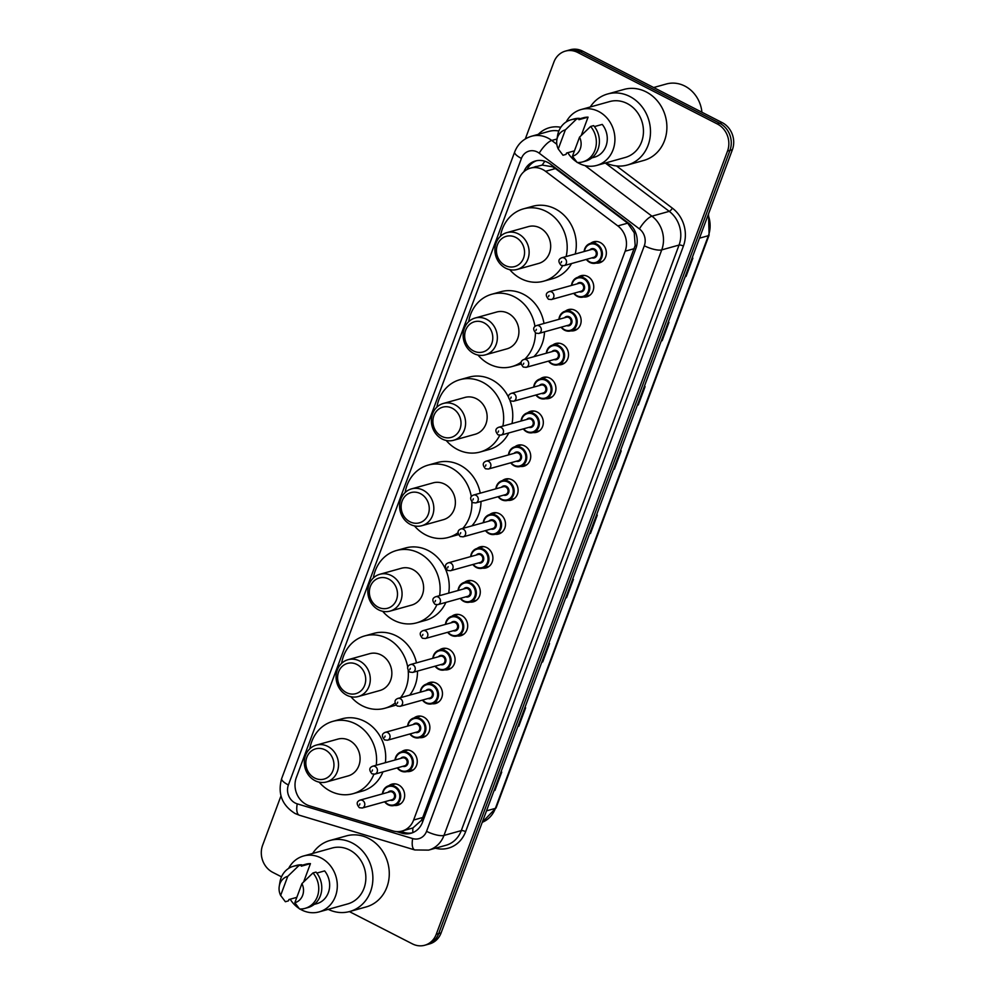<?xml version="1.0" encoding="UTF-8"?>
<svg xmlns="http://www.w3.org/2000/svg" width="995" height="995" viewBox="0 0 995 995"><rect width="100%" height="100%" fill="white"/><g stroke="black" fill="none" stroke-linecap="round" stroke-linejoin="round"><path stroke-width="1.49" d="M577.971 277.244A10.92 9.689 74.4 0 1 581.043 275.69A10.92 9.689 74.4 0 1 587.61 276.423A10.92 9.689 74.4 0 1 593.741 287.294A10.92 9.689 74.4 0 1 586.901 296.734A10.92 9.689 74.4 0 1 583.468 296.983M565.371 311.149A10.92 9.689 74.4 0 1 568.431 309.582A10.92 9.689 74.4 0 1 575.01 310.316A10.92 9.689 74.4 0 1 581.142 321.198A10.92 9.689 74.4 0 1 574.302 330.626A10.92 9.689 74.4 0 1 570.869 330.875M552.76 345.041A10.92 9.689 74.4 0 1 555.819 343.486A10.92 9.689 74.4 0 1 562.399 344.208A10.92 9.689 74.4 0 1 568.531 355.091A10.92 9.689 74.4 0 1 561.69 364.518A10.92 9.689 74.4 0 1 558.257 364.767M540.148 378.946A10.92 9.689 74.4 0 1 543.22 377.379A10.92 9.689 74.4 0 1 549.787 378.112A10.92 9.689 74.4 0 1 555.931 388.983A10.92 9.689 74.4 0 1 549.091 398.423A10.92 9.689 74.4 0 1 545.658 398.672M527.549 412.838A10.92 9.689 74.4 0 1 530.609 411.271A10.92 9.689 74.4 0 1 537.188 412.005A10.92 9.689 74.4 0 1 543.32 422.887A10.92 9.689 74.4 0 1 536.479 432.315A10.92 9.689 74.4 0 1 533.046 432.564M514.937 446.743A10.92 9.689 74.4 0 1 518.009 445.175A10.92 9.689 74.4 0 1 524.576 445.909A10.92 9.689 74.4 0 1 530.721 456.78A10.92 9.689 74.4 0 1 523.867 466.22A10.92 9.689 74.4 0 1 520.447 466.468M502.338 480.635A10.92 9.689 74.4 0 1 505.398 479.068A10.92 9.689 74.4 0 1 511.977 479.801A10.92 9.689 74.4 0 1 518.109 490.684A10.92 9.689 74.4 0 1 511.268 500.112A10.92 9.689 74.4 0 1 507.836 500.361M489.727 514.527A10.92 9.689 74.4 0 1 492.799 512.972A10.92 9.689 74.4 0 1 499.366 513.706A10.92 9.689 74.4 0 1 505.497 524.576A10.92 9.689 74.4 0 1 498.657 534.016A10.92 9.689 74.4 0 1 495.224 534.265M477.127 548.432A10.92 9.689 74.4 0 1 480.187 546.864A10.92 9.689 74.4 0 1 486.766 547.598A10.92 9.689 74.4 0 1 492.898 558.481A10.92 9.689 74.4 0 1 486.058 567.909A10.92 9.689 74.4 0 1 482.625 568.157M464.516 582.324A10.92 9.689 74.4 0 1 467.575 580.769A10.92 9.689 74.4 0 1 474.155 581.49A10.92 9.689 74.4 0 1 480.286 592.373A10.92 9.689 74.4 0 1 473.446 601.801A10.92 9.689 74.4 0 1 470.013 602.05M451.904 616.228A10.92 9.689 74.4 0 1 454.976 614.661A10.92 9.689 74.4 0 1 461.543 615.395A10.92 9.689 74.4 0 1 467.687 626.265A10.92 9.689 74.4 0 1 460.847 635.705A10.92 9.689 74.4 0 1 457.414 635.954M439.305 650.121A10.92 9.689 74.4 0 1 442.365 648.566A10.92 9.689 74.4 0 1 448.944 649.287A10.92 9.689 74.4 0 1 455.076 660.17A10.92 9.689 74.4 0 1 448.235 669.598A10.92 9.689 74.4 0 1 444.802 669.846M426.693 684.025A10.92 9.689 74.4 0 1 429.765 682.458A10.92 9.689 74.4 0 1 436.332 683.192A10.92 9.689 74.4 0 1 442.464 694.062A10.92 9.689 74.4 0 1 435.623 703.502A10.92 9.689 74.4 0 1 432.203 703.751M414.094 717.917A10.92 9.689 74.4 0 1 417.154 716.35A10.92 9.689 74.4 0 1 423.733 717.084A10.92 9.689 74.4 0 1 429.865 727.967A10.92 9.689 74.4 0 1 423.024 737.394A10.92 9.689 74.4 0 1 419.591 737.643M401.482 751.81A10.92 9.689 74.4 0 1 404.542 750.255A10.92 9.689 74.4 0 1 411.122 750.989A10.92 9.689 74.4 0 1 417.253 761.859A10.92 9.689 74.4 0 1 410.413 771.299A10.92 9.689 74.4 0 1 406.98 771.548M388.883 785.714A10.92 9.689 74.4 0 1 391.943 784.147A10.92 9.689 74.4 0 1 398.522 784.881A10.92 9.689 74.4 0 1 404.654 795.764A10.92 9.689 74.4 0 1 397.813 805.191A10.92 9.689 74.4 0 1 394.381 805.44M590.582 243.352A10.92 9.689 74.4 0 1 593.642 241.785A10.92 9.689 74.4 0 1 600.221 242.519A10.92 9.689 74.4 0 1 606.353 253.402A10.92 9.689 74.4 0 1 599.512 262.829A10.92 9.689 74.4 0 1 596.08 263.078M402.092 831.036L412.925 827.939L421.382 820.39L422.751 817.48L635.183 245.504L634.25 232.793L627.683 223.166L555.434 168.565L552.524 166.787L542.188 165.083L530.385 168.155A20.485 18.171 -105.6 0 0 518.868 179.162L296.323 777.543A20.485 18.171 -105.6 0 0 309.582 805.863L392.826 830.9A20.485 18.171 -105.6 0 0 402.092 831.036A20.485 18.171 -105.6 0 0 413.621 820.029L625.158 251.2A20.485 18.171 -105.6 0 0 617.82 225.915L545.571 171.314A20.485 18.171 -105.6 0 0 542.71 169.523A20.485 18.171 -105.6 0 0 530.385 168.155M396.595 831.584L401.706 833.126A20.485 18.171 -105.6 0 0 410.972 833.263A20.485 18.171 -105.6 0 0 422.489 822.256L635.892 248.439A20.485 18.171 -105.6 0 0 628.541 223.154L550.496 164.175A20.485 18.171 -105.6 0 0 547.648 162.384A20.485 18.171 -105.6 0 0 535.31 161.016A20.485 18.171 -105.6 0 0 523.917 171.687M527.002 169.523A20.485 18.171 74.4 0 1 536.541 160.717M525.31 138.939L553.879 62.113A20.485 18.171 74.4 0 1 565.396 51.106A20.485 18.171 74.4 0 1 577.734 52.474L717.333 123.977A20.485 18.171 74.4 0 1 727.532 151.053L436.27 934.243A20.485 18.171 74.4 0 1 424.741 945.25A20.485 18.171 74.4 0 1 412.415 943.882L349.394 911.607M281.51 876.831L272.804 872.379A20.485 18.171 74.4 0 1 262.605 845.302L280.976 795.913M565.396 51.106L570.259 49.75A20.485 18.171 74.4 0 1 582.585 51.118L722.196 122.621L719.758 123.293A20.485 18.171 74.4 0 1 729.957 150.369L438.695 933.559A20.485 18.171 74.4 0 1 427.166 944.578A20.485 18.171 74.4 0 0 438.695 933.559L729.957 150.369A20.485 18.171 74.4 0 0 719.758 123.293L580.16 51.802L719.758 123.293L717.333 123.977M567.834 50.422A20.485 18.171 74.4 0 1 580.16 51.802A20.485 18.171 74.4 0 0 567.834 50.422M412.166 832.877A20.485 18.171 74.4 0 1 404.132 832.442L400.575 831.372M722.196 122.621A20.485 18.171 74.4 0 1 732.395 149.698L441.121 932.887A20.485 18.171 74.4 0 1 429.604 943.894L424.741 945.25M541.852 662.048L542.2 662.023A5.46 1.592 20.4 0 0 542.685 661.936L541.79 662.185M548.618 643.827L549.514 643.578L542.685 661.936M517.96 726.288L518.308 726.263A5.46 1.592 20.4 0 0 518.793 726.176L517.897 726.425M524.726 708.079L525.621 707.831L518.793 726.176M494.067 790.54L494.415 790.515A5.46 1.592 20.4 0 0 494.901 790.428L494.005 790.677M500.833 772.319L501.729 772.07L494.901 790.428M613.529 469.304L613.878 469.279A5.46 1.592 20.4 0 0 614.363 469.192L613.48 469.441M620.295 451.096L621.191 450.847L614.363 469.192M637.422 405.064L637.77 405.027A5.46 1.592 20.4 0 0 638.255 404.953L637.372 405.201M644.2 386.844L645.083 386.595L638.255 404.953M661.314 340.812L661.663 340.787A5.46 1.592 20.4 0 0 662.148 340.7L661.265 340.949M668.093 322.591L668.976 322.343L662.148 340.7M685.207 276.573L685.555 276.535A5.46 1.592 20.4 0 0 686.04 276.461L685.157 276.709M691.985 258.352L692.868 258.103L686.04 276.461M565.745 597.796L566.093 597.771A5.46 1.592 20.4 0 0 566.578 597.684L565.695 597.933M572.511 579.587L573.406 579.339L566.578 597.684M589.637 533.556L589.985 533.531A5.46 1.592 20.4 0 0 590.47 533.444L589.587 533.693M596.403 515.335L597.298 515.087L590.47 533.444M653.665 87.523L666.314 84.003A30.721 27.251 74.4 0 1 684.809 86.055A30.721 27.251 74.4 0 1 701.923 112.236M590.259 106.975A36.865 32.698 74.4 0 1 607.584 94.003A36.865 32.698 74.4 0 1 629.773 96.465A36.865 32.698 74.4 0 1 650.469 133.181A36.865 32.698 74.4 0 1 627.385 165.021A36.865 32.698 74.4 0 1 605.843 162.869M607.584 94.003L623.977 89.426A36.865 32.698 74.4 0 1 646.165 91.901A36.865 32.698 74.4 0 1 666.874 128.604A36.865 32.698 74.4 0 1 643.777 160.444L627.385 165.021M566.242 121.9A29.017 25.733 74.4 0 1 581.142 109.525A29.017 25.733 74.4 0 1 598.617 111.465A29.017 25.733 74.4 0 1 614.91 140.357A29.017 25.733 74.4 0 1 596.726 165.419A29.017 25.733 74.4 0 1 579.264 163.466A29.017 25.733 74.4 0 1 577.573 162.521M576.764 162.011A29.017 25.733 74.4 0 1 567.797 152.708M581.142 109.525L609.686 101.565A29.017 25.733 74.4 0 1 627.149 103.505A29.017 25.733 74.4 0 1 643.442 132.397A29.017 25.733 74.4 0 1 625.27 157.459L596.726 165.419M594.425 126.589L602.236 124.412A20.485 18.171 74.4 0 1 594.438 157.198L591.826 157.919M579.55 137.136A13.656 12.114 74.4 0 1 572.436 156.24L579.55 137.136L590.595 126.465A21.84 19.378 74.4 0 1 582.66 161.899A21.84 19.378 74.4 0 1 577.187 162.508L572.436 156.24M590.595 126.465L593.629 125.619A21.84 19.378 74.4 0 1 585.694 161.053L582.66 161.899M556.864 139.86A13.656 12.114 74.4 0 1 565.359 129.872L558.257 148.976A13.656 12.114 74.4 0 1 556.864 139.86L557.536 135.73A21.84 19.378 74.4 0 1 570.931 119.81A21.84 19.378 74.4 0 1 576.404 119.201L579.438 118.355L578.941 119.686L588.057 117.149L581.254 135.407M579.227 118.915L583.443 117.746A20.485 18.171 74.4 0 1 588.057 117.149M574.438 150.854L566.528 153.056L566.031 154.399L562.996 155.245A21.84 19.378 74.4 0 1 562.959 155.195A21.84 19.378 74.4 0 1 562.946 155.183L562.909 155.145M562.996 155.245L558.257 148.976M565.359 129.872L576.404 119.201M570.931 119.81L573.966 118.965A21.84 19.378 74.4 0 1 579.438 118.355M505.261 265.528A15.696 13.93 74.4 0 1 497.438 244.77A15.696 13.93 74.4 0 1 515.721 237.382A15.696 13.93 74.4 0 1 523.544 258.14A15.696 13.93 74.4 0 1 505.261 265.528M505.634 268.165A19.116 16.952 74.4 0 1 494.901 249.123A19.116 16.952 74.4 0 1 506.878 232.619A19.116 16.952 74.4 0 1 518.383 233.9A19.116 16.952 74.4 0 1 529.116 252.929A19.116 16.952 74.4 0 1 517.139 269.446A19.116 16.952 74.4 0 1 505.634 268.165M517.139 269.446L538.705 263.426A19.116 16.952 -105.6 0 0 550.67 246.922A19.116 16.952 -105.6 0 0 539.937 227.88A19.116 16.952 -105.6 0 0 528.432 226.599L506.878 232.619M562.598 265.789A37.549 33.308 74.4 0 1 543.656 281.187A37.549 33.308 74.4 0 1 521.044 278.675A37.549 33.308 74.4 0 1 509.751 269.645M500.448 236.263A37.549 33.308 74.4 0 1 523.482 208.85A37.549 33.308 74.4 0 1 546.081 211.363A37.549 33.308 74.4 0 1 566.13 256.548M523.482 208.85L532.586 206.313A37.549 33.308 74.4 0 1 555.185 208.826A37.549 33.308 74.4 0 1 575.234 254.011M571.54 263.551A37.549 33.308 74.4 0 1 552.76 278.65L543.656 281.187M473.496 350.937A15.696 13.93 74.4 0 1 465.672 330.178A15.696 13.93 74.4 0 1 483.956 322.79A15.696 13.93 74.4 0 1 491.779 343.549A15.696 13.93 74.4 0 1 473.496 350.937M473.869 353.573A19.116 16.952 74.4 0 1 463.135 334.544A19.116 16.952 74.4 0 1 475.112 318.027A19.116 16.952 74.4 0 1 486.617 319.308A19.116 16.952 74.4 0 1 497.351 338.35A19.116 16.952 74.4 0 1 485.373 354.854A19.116 16.952 74.4 0 1 473.869 353.573M485.373 354.854L506.928 348.847A19.116 16.952 -105.6 0 0 518.905 332.342A19.116 16.952 -105.6 0 0 508.171 313.301A19.116 16.952 -105.6 0 0 496.667 312.02L475.112 318.027M521.218 362.13A37.549 33.308 74.4 0 1 511.878 366.595A37.549 33.308 74.4 0 1 489.279 364.083A37.549 33.308 74.4 0 1 477.986 355.053M468.682 321.683A37.549 33.308 74.4 0 1 491.717 294.271A37.549 33.308 74.4 0 1 514.315 296.784A37.549 33.308 74.4 0 1 534.949 326.459M491.717 294.271L500.821 291.722A37.549 33.308 74.4 0 1 523.42 294.246A37.549 33.308 74.4 0 1 543.991 323.487M535.422 332.89A37.549 33.308 74.4 0 1 524.688 359.245M544.501 331.845A37.549 33.308 74.4 0 1 533.793 356.707M521.081 364.033A37.549 33.308 74.4 0 1 520.994 364.058L511.878 366.595M441.718 436.357A15.696 13.93 74.4 0 1 433.907 415.599A15.696 13.93 74.4 0 1 452.19 408.211A15.696 13.93 74.4 0 1 460.013 428.969A15.696 13.93 74.4 0 1 441.718 436.357M442.103 438.994A19.116 16.952 74.4 0 1 431.37 419.965A19.116 16.952 74.4 0 1 443.347 403.448A19.116 16.952 74.4 0 1 454.852 404.729A19.116 16.952 74.4 0 1 465.585 423.771A19.116 16.952 74.4 0 1 453.608 440.275A19.116 16.952 74.4 0 1 442.103 438.994M453.608 440.275L475.162 434.268A19.116 16.952 -105.6 0 0 487.14 417.751A19.116 16.952 -105.6 0 0 476.406 398.721A19.116 16.952 -105.6 0 0 464.901 397.44L443.347 403.448M499.751 435.288A37.549 33.308 74.4 0 1 480.112 452.016A37.549 33.308 74.4 0 1 457.513 449.504A37.549 33.308 74.4 0 1 446.22 440.474M436.917 407.104A37.549 33.308 74.4 0 1 459.951 379.68A37.549 33.308 74.4 0 1 482.55 382.192A37.549 33.308 74.4 0 1 502.873 426.096M459.951 379.68L469.055 377.142A37.549 33.308 74.4 0 1 491.654 379.655A37.549 33.308 74.4 0 1 508.433 397.055M509.925 400.463A37.549 33.308 74.4 0 1 511.99 423.559M508.756 432.962A37.549 33.308 74.4 0 1 489.229 449.479L480.112 452.016M409.952 521.778A15.696 13.93 74.4 0 1 402.142 501.02A15.696 13.93 74.4 0 1 420.425 493.632A15.696 13.93 74.4 0 1 428.248 514.39A15.696 13.93 74.4 0 1 409.952 521.778M410.338 524.415A19.116 16.952 74.4 0 1 399.604 505.373A19.116 16.952 74.4 0 1 411.569 488.868A19.116 16.952 74.4 0 1 423.086 490.149A19.116 16.952 74.4 0 1 433.82 509.179A19.116 16.952 74.4 0 1 421.843 525.696A19.116 16.952 74.4 0 1 410.338 524.415M421.843 525.696L443.397 519.676A19.116 16.952 -105.6 0 0 455.374 503.171A19.116 16.952 -105.6 0 0 444.641 484.13A19.116 16.952 -105.6 0 0 433.136 482.861L411.569 488.868M457.998 532.735A37.549 33.308 74.4 0 1 448.347 537.437A37.549 33.308 74.4 0 1 425.748 534.924A37.549 33.308 74.4 0 1 414.455 525.895M405.152 492.513A37.549 33.308 74.4 0 1 428.186 465.1A37.549 33.308 74.4 0 1 450.785 467.613A37.549 33.308 74.4 0 1 471.307 496.642M428.186 465.1L437.29 462.563A37.549 33.308 74.4 0 1 459.889 465.075A37.549 33.308 74.4 0 1 480.249 493.172M471.866 501.928A37.549 33.308 74.4 0 1 462.762 528.432M481.008 501.468A37.549 33.308 74.4 0 1 471.866 525.895M458.396 534.613A37.549 33.308 74.4 0 1 457.464 534.9L448.347 537.437M378.187 607.186A15.696 13.93 74.4 0 1 370.376 586.428A15.696 13.93 74.4 0 1 388.659 579.04A15.696 13.93 74.4 0 1 396.483 599.798A15.696 13.93 74.4 0 1 378.187 607.186M378.573 609.823A19.116 16.952 74.4 0 1 367.839 590.794A19.116 16.952 74.4 0 1 379.804 574.289A19.116 16.952 74.4 0 1 391.309 575.558A19.116 16.952 74.4 0 1 402.055 594.6A19.116 16.952 74.4 0 1 390.077 611.104A19.116 16.952 74.4 0 1 378.573 609.823M390.077 611.104L411.631 605.097A19.116 16.952 -105.6 0 0 423.609 588.592A19.116 16.952 -105.6 0 0 412.875 569.55A19.116 16.952 -105.6 0 0 401.371 568.269L379.804 574.289M436.855 604.773A37.549 33.308 74.4 0 1 416.582 622.858A37.549 33.308 74.4 0 1 393.983 620.333A37.549 33.308 74.4 0 1 382.689 611.303M373.386 577.933A37.549 33.308 74.4 0 1 396.42 550.521A37.549 33.308 74.4 0 1 419.019 553.033A37.549 33.308 74.4 0 1 439.579 595.657M396.42 550.521L405.525 547.984A37.549 33.308 74.4 0 1 428.124 550.496A37.549 33.308 74.4 0 1 448.683 593.119M445.884 602.41A37.549 33.308 74.4 0 1 425.698 620.308L416.582 622.858M346.422 692.607A15.696 13.93 74.4 0 1 338.611 671.849A15.696 13.93 74.4 0 1 356.894 664.461A15.696 13.93 74.4 0 1 364.705 685.219A15.696 13.93 74.4 0 1 346.422 692.607M346.807 695.244A19.116 16.952 74.4 0 1 336.074 676.214A19.116 16.952 74.4 0 1 348.039 659.697A19.116 16.952 74.4 0 1 359.543 660.979A19.116 16.952 74.4 0 1 370.289 680.02A19.116 16.952 74.4 0 1 358.312 696.525A19.116 16.952 74.4 0 1 346.807 695.244M358.312 696.525L379.866 690.518A19.116 16.952 -105.6 0 0 391.843 674.001A19.116 16.952 -105.6 0 0 381.11 654.971A19.116 16.952 -105.6 0 0 369.605 653.69L348.039 659.697M395.04 703.129A37.549 33.308 74.4 0 1 384.816 708.266A37.549 33.308 74.4 0 1 362.217 705.754A37.549 33.308 74.4 0 1 350.924 696.724M341.621 663.354A37.549 33.308 74.4 0 1 364.655 635.929A37.549 33.308 74.4 0 1 387.254 638.454A37.549 33.308 74.4 0 1 407.739 667.259M364.655 635.929L373.759 633.392A37.549 33.308 74.4 0 1 396.358 635.904A37.549 33.308 74.4 0 1 416.482 662.869M408.186 670.618A37.549 33.308 74.4 0 1 400.562 697.682M417.465 671.09A37.549 33.308 74.4 0 1 409.679 695.144M395.985 705.069A37.549 33.308 74.4 0 1 393.933 705.729L384.816 708.266M314.656 778.028A15.696 13.93 74.4 0 1 306.846 757.27A15.696 13.93 74.4 0 1 325.129 749.882A15.696 13.93 74.4 0 1 332.939 770.64A15.696 13.93 74.4 0 1 314.656 778.028M315.042 780.665A19.116 16.952 74.4 0 1 304.308 761.623A19.116 16.952 74.4 0 1 316.273 745.118A19.116 16.952 74.4 0 1 327.778 746.399A19.116 16.952 74.4 0 1 338.511 765.429A19.116 16.952 74.4 0 1 326.547 781.946A19.116 16.952 74.4 0 1 315.042 780.665M326.547 781.946L348.101 775.926A19.116 16.952 -105.6 0 0 360.078 759.421A19.116 16.952 -105.6 0 0 349.344 740.392A19.116 16.952 -105.6 0 0 337.84 739.111L316.273 745.118M373.884 774.259A37.549 33.308 74.4 0 1 353.051 793.687A37.549 33.308 74.4 0 1 330.452 791.174A37.549 33.308 74.4 0 1 319.159 782.145M309.855 748.762A37.549 33.308 74.4 0 1 332.89 721.35A37.549 33.308 74.4 0 1 355.489 723.862A37.549 33.308 74.4 0 1 376.234 765.23M332.89 721.35L341.994 718.813A37.549 33.308 74.4 0 1 364.593 721.325A37.549 33.308 74.4 0 1 385.351 762.692M382.938 771.871A37.549 33.308 74.4 0 1 362.168 791.149L353.051 793.687M312.641 853.461A36.865 32.698 74.4 0 1 329.967 840.476A36.865 32.698 74.4 0 1 352.155 842.952A36.865 32.698 74.4 0 1 372.864 879.655A36.865 32.698 74.4 0 1 349.767 911.495A36.865 32.698 74.4 0 1 328.226 909.355M329.967 840.476L346.36 835.912A36.865 32.698 74.4 0 1 368.548 838.375A36.865 32.698 74.4 0 1 389.256 875.09A36.865 32.698 74.4 0 1 366.16 906.93L349.767 911.495M288.637 868.386A29.017 25.733 74.4 0 1 303.537 855.998A29.017 25.733 74.4 0 1 320.999 857.939A29.017 25.733 74.4 0 1 337.293 886.831A29.017 25.733 74.4 0 1 319.121 911.893A29.017 25.733 74.4 0 1 301.659 909.952A29.017 25.733 74.4 0 1 299.955 909.007M299.147 908.497A29.017 25.733 74.4 0 1 290.179 899.194M303.537 855.998L332.081 848.038A29.017 25.733 74.4 0 1 349.543 849.979A29.017 25.733 74.4 0 1 365.837 878.883A29.017 25.733 74.4 0 1 347.665 903.933L319.121 911.893M316.808 873.075L324.631 870.899A20.485 18.171 74.4 0 1 316.833 903.671L314.209 904.405M301.933 883.61A13.656 12.114 74.4 0 1 294.831 902.726L301.933 883.61L312.977 872.938A21.84 19.378 74.4 0 1 305.042 908.373A21.84 19.378 74.4 0 1 299.57 908.995L294.831 902.726M312.977 872.938L316.012 872.093A21.84 19.378 74.4 0 1 308.089 907.527L305.042 908.373M279.247 886.334A13.656 12.114 74.4 0 1 287.742 876.346L280.64 895.45A13.656 12.114 74.4 0 1 279.247 886.334L279.918 882.217A21.84 19.378 74.4 0 1 293.314 866.297A21.84 19.378 74.4 0 1 298.786 865.675L301.821 864.829L301.323 866.172L310.44 863.623L303.649 881.893M301.622 865.389L305.826 864.22A20.485 18.171 74.4 0 1 310.44 863.623M296.833 897.341L288.923 899.542L288.426 900.873L285.378 901.731A21.84 19.378 74.4 0 1 285.341 901.681A21.84 19.378 74.4 0 1 285.329 901.669L280.64 895.45M287.742 876.346L298.786 865.675M293.314 866.297L296.348 865.451A21.84 19.378 74.4 0 1 301.821 864.829M555.434 168.565L545.571 171.314M528.78 168.69A20.485 5.995 -159.6 0 1 527.785 168.08M536.529 166.439A6.828 6.057 -105.6 0 0 534.564 166.986M636.589 246.175A20.485 5.995 -159.6 0 1 635.183 245.504M634.25 232.793A20.485 6.169 -52.9 0 1 635.158 231.512M422.912 821.111A20.485 5.995 -159.6 0 1 421.382 820.39M542.188 165.083A20.485 6.169 -52.9 0 1 544.899 161.252M412.838 832.604A20.485 8.246 -73.3 0 1 412.925 827.939M627.683 223.166L617.82 225.915M634.288 248.65L625.158 251.2M422.751 817.48L413.621 820.029M537.312 151.999A13.656 12.114 -105.6 0 0 521.417 158.416L288.401 784.968A13.656 12.114 -105.6 0 0 295.204 803.027A13.656 12.114 -105.6 0 0 297.244 803.848L412.689 838.574A13.656 12.114 -105.6 0 0 426.556 831.322L644.312 245.765A13.656 12.114 -105.6 0 0 639.424 228.912L539.215 153.193A13.656 12.114 -105.6 0 0 537.312 151.999M521.417 158.416A13.656 3.992 20.4 0 1 514.689 151.961C517.848 143.964 523.445 138.728 531.504 136.24A27.3 24.216 74.4 0 1 547.947 138.069A27.3 24.216 74.4 0 1 551.74 140.457L557.001 138.989M514.689 151.961L281.684 778.525C277.493 793.562 281.946 805.216 295.055 813.487L299.383 815.228A13.656 5.497 -73.3 0 1 297.244 803.848M538.307 134.337A30.721 27.251 74.4 0 1 560.807 127.285M558.842 131.017A27.3 24.216 -105.6 0 0 548.817 131.415L531.504 136.24M616.502 165.929L672.384 208.166A30.721 27.251 74.4 0 1 683.403 246.088L465.635 831.646A30.721 27.251 74.4 0 1 435.412 848.225M727.532 151.053L732.395 149.698M577.734 52.474L582.585 51.118M436.27 934.243L441.121 932.887M585.023 165.605L651.949 216.176L669.249 211.35L605.308 163.018M639.424 228.912A13.656 4.117 -52.9 0 1 651.949 216.176A27.3 24.216 74.4 0 1 661.737 249.882L679.05 245.056A27.3 24.216 -105.6 0 0 669.249 211.35A3.408 1.032 127.1 0 0 672.384 208.166M539.215 153.193A13.656 4.117 -52.9 0 1 551.74 140.457L556.814 144.287M644.312 245.765A13.656 3.992 20.4 0 0 661.737 249.882L443.969 835.439L461.282 830.614L679.05 245.056A3.408 0.995 -159.6 0 1 683.403 246.088M426.556 831.322A13.656 3.992 20.4 0 0 443.969 835.439A27.3 24.216 74.4 0 1 428.609 850.116L445.922 845.29A27.3 24.216 -105.6 0 0 461.282 830.614A3.408 0.995 -159.6 0 1 465.635 831.646M299.383 815.228L414.828 849.954A13.656 5.497 -73.3 0 1 412.689 838.574M281.684 778.525A13.656 3.992 20.4 0 0 288.401 784.968M404.132 832.442L401.706 833.126M699.485 238.178L708.365 235.703A6.828 2.002 20.4 0 0 709.087 235.181L496.107 807.84A6.828 2.002 -159.6 0 1 495.386 808.375L708.365 235.703A27.3 24.216 -105.6 0 0 708.129 214.932M496.107 807.84L482.252 822.305A27.3 24.216 -105.6 0 0 495.386 808.375L486.505 810.85M589.985 533.531L596.789 515.236M613.878 469.279L620.681 450.984M637.77 405.027L644.573 386.732M661.663 340.787L668.466 322.492M685.555 276.535L692.358 258.24M566.093 597.771L572.896 579.476M542.2 662.023L549.004 643.728M518.308 726.263L525.111 707.967M494.415 790.515L501.219 772.219M584.115 251.536A10.236 9.079 74.4 0 1 590.483 243.377A10.236 9.079 74.4 0 1 596.652 244.061A10.236 9.079 74.4 0 1 602.398 254.26A10.236 9.079 74.4 0 1 595.993 263.103A10.236 9.079 74.4 0 1 589.824 262.419A10.236 9.079 74.4 0 1 586.316 259.421M586.652 259.334A9.552 8.482 -105.6 0 0 589.749 261.896A9.552 8.482 -105.6 0 0 600.88 257.394A9.552 8.482 -105.6 0 0 596.117 244.758A9.552 8.482 -105.6 0 0 584.451 251.436M589.736 249.969A4.776 4.241 74.4 0 1 597.012 255.043A4.776 4.241 74.4 0 1 591.925 257.854M593.729 257.357A4.092 3.632 -105.6 0 0 591.528 249.471L561.777 257.767A4.092 3.632 74.4 0 1 563.978 265.653L593.729 257.357M561.578 261.523L561.13 262.742L561.578 261.523M571.516 285.428A10.236 9.079 74.4 0 1 577.884 277.282A10.236 9.079 74.4 0 1 584.04 277.966A10.236 9.079 74.4 0 1 589.799 288.164A10.236 9.079 74.4 0 1 583.381 297.007A10.236 9.079 74.4 0 1 577.212 296.311A10.236 9.079 74.4 0 1 573.717 293.326M574.053 293.226A9.552 8.482 -105.6 0 0 577.137 295.789A9.552 8.482 -105.6 0 0 588.269 291.299A9.552 8.482 -105.6 0 0 583.518 278.662A9.552 8.482 -105.6 0 0 571.851 285.341M577.125 283.861A4.776 4.241 74.4 0 1 584.401 288.948A4.776 4.241 74.4 0 1 579.326 291.759M581.13 291.249A4.092 3.632 -105.6 0 0 578.928 283.364L549.165 291.659A4.092 3.632 74.4 0 1 551.367 299.545L581.13 291.249M548.979 295.416L548.519 296.634L548.979 295.416M558.904 319.333A10.236 9.079 74.4 0 1 565.272 311.174A10.236 9.079 74.4 0 1 571.441 311.858A10.236 9.079 74.4 0 1 577.187 322.057A10.236 9.079 74.4 0 1 570.769 330.9A10.236 9.079 74.4 0 1 564.613 330.216A10.236 9.079 74.4 0 1 561.105 327.218M561.441 327.119A9.552 8.482 -105.6 0 0 564.538 329.693A9.552 8.482 -105.6 0 0 575.67 325.191A9.552 8.482 -105.6 0 0 570.906 312.554A9.552 8.482 -105.6 0 0 559.24 319.233M564.513 317.766A4.776 4.241 74.4 0 1 571.802 322.84A4.776 4.241 74.4 0 1 566.715 325.651M568.518 325.154A4.092 3.632 -105.6 0 0 566.317 317.256L536.566 325.552A4.092 3.632 74.4 0 1 538.768 333.449L568.518 325.154M536.367 329.32L535.919 330.539L536.367 329.32M546.305 353.225A10.236 9.079 74.4 0 1 552.673 345.066A10.236 9.079 74.4 0 1 558.829 345.75A10.236 9.079 74.4 0 1 564.588 355.949A10.236 9.079 74.4 0 1 558.17 364.792A10.236 9.079 74.4 0 1 552.001 364.108A10.236 9.079 74.4 0 1 548.494 361.11M548.842 361.023A9.552 8.482 -105.6 0 0 551.926 363.585A9.552 8.482 -105.6 0 0 563.058 359.083A9.552 8.482 -105.6 0 0 558.294 346.447A9.552 8.482 -105.6 0 0 546.641 353.125M551.914 351.658A4.776 4.241 74.4 0 1 559.19 356.732A4.776 4.241 74.4 0 1 554.115 359.556M555.906 359.046A4.092 3.632 -105.6 0 0 553.705 351.16L523.955 359.456A4.092 3.632 74.4 0 1 526.156 367.342L555.906 359.046M523.768 363.212L523.308 364.431L523.768 363.212M533.693 387.117A10.236 9.079 74.4 0 1 540.061 378.971A10.236 9.079 74.4 0 1 546.23 379.655A10.236 9.079 74.4 0 1 551.976 389.853A10.236 9.079 74.4 0 1 545.558 398.696A10.236 9.079 74.4 0 1 539.402 398.012A10.236 9.079 74.4 0 1 535.895 395.015M536.23 394.915A9.552 8.482 -105.6 0 0 539.327 397.478A9.552 8.482 -105.6 0 0 550.459 392.988A9.552 8.482 -105.6 0 0 545.695 380.351A9.552 8.482 -105.6 0 0 534.029 387.03M539.302 385.562A4.776 4.241 74.4 0 1 546.591 390.637A4.776 4.241 74.4 0 1 541.504 393.448M543.307 392.95A4.092 3.632 -105.6 0 0 541.106 385.053L511.343 393.348A4.092 3.632 74.4 0 1 513.544 401.246L543.307 392.95M511.156 397.104L510.709 398.336L511.156 397.104M521.081 421.022A10.236 9.079 74.4 0 1 527.449 412.863A10.236 9.079 74.4 0 1 533.619 413.547A10.236 9.079 74.4 0 1 539.365 423.746A10.236 9.079 74.4 0 1 532.959 432.589A10.236 9.079 74.4 0 1 526.79 431.905A10.236 9.079 74.4 0 1 523.283 428.907M523.619 428.82A9.552 8.482 -105.6 0 0 526.716 431.382A9.552 8.482 -105.6 0 0 537.847 426.88A9.552 8.482 -105.6 0 0 533.084 414.243A9.552 8.482 -105.6 0 0 521.43 420.922M526.703 419.455A4.776 4.241 74.4 0 1 533.979 424.529A4.776 4.241 74.4 0 1 528.905 427.34M530.696 426.843A4.092 3.632 -105.6 0 0 528.494 418.957L498.744 427.253A4.092 3.632 74.4 0 1 500.945 435.138L530.696 426.843M498.557 431.009L498.097 432.228L498.557 431.009M508.482 454.914A10.236 9.079 74.4 0 1 514.85 446.767A10.236 9.079 74.4 0 1 521.007 447.451A10.236 9.079 74.4 0 1 526.765 457.65A10.236 9.079 74.4 0 1 520.348 466.493A10.236 9.079 74.4 0 1 514.191 465.809A10.236 9.079 74.4 0 1 510.684 462.812M511.02 462.712A9.552 8.482 -105.6 0 0 514.104 465.274A9.552 8.482 -105.6 0 0 525.236 460.784A9.552 8.482 -105.6 0 0 520.485 448.148A9.552 8.482 -105.6 0 0 508.818 454.827M514.092 453.347A4.776 4.241 74.4 0 1 521.368 458.434A4.776 4.241 74.4 0 1 516.293 461.245M518.096 460.747A4.092 3.632 -105.6 0 0 515.895 452.849L486.132 461.145A4.092 3.632 74.4 0 1 488.334 469.043L518.096 460.747M485.946 464.901L485.485 466.133L485.946 464.901M495.871 488.819A10.236 9.079 74.4 0 1 502.239 480.66A10.236 9.079 74.4 0 1 508.408 481.344A10.236 9.079 74.4 0 1 514.154 491.542A10.236 9.079 74.4 0 1 507.748 500.385A10.236 9.079 74.4 0 1 501.579 499.701A10.236 9.079 74.4 0 1 498.072 496.704M498.408 496.617A9.552 8.482 -105.6 0 0 501.505 499.179A9.552 8.482 -105.6 0 0 512.636 494.677A9.552 8.482 -105.6 0 0 507.873 482.04A9.552 8.482 -105.6 0 0 496.206 488.719M501.48 487.251A4.776 4.241 74.4 0 1 508.768 492.326A4.776 4.241 74.4 0 1 503.681 495.137M505.485 494.639A4.092 3.632 -105.6 0 0 503.283 486.754L473.533 495.05A4.092 3.632 74.4 0 1 475.734 502.935L505.485 494.639M473.334 498.806L472.886 500.025L473.334 498.806M488.831 533.531A10.236 9.079 74.4 0 1 485.473 530.609M483.271 522.711A10.236 9.079 74.4 0 1 489.639 514.564A10.236 9.079 74.4 0 1 495.796 515.248A10.236 9.079 74.4 0 1 501.555 525.447A10.236 9.079 74.4 0 1 495.137 534.29A10.236 9.079 74.4 0 1 488.968 533.606M485.809 530.509A9.552 8.482 -105.6 0 0 488.893 533.071A9.552 8.482 -105.6 0 0 500.025 528.581A9.552 8.482 -105.6 0 0 495.274 515.945A9.552 8.482 -105.6 0 0 483.607 522.624M488.881 521.144A4.776 4.241 74.4 0 1 496.157 526.231A4.776 4.241 74.4 0 1 491.082 529.041M492.873 528.532A4.092 3.632 -105.6 0 0 490.684 520.646L460.921 528.942A4.092 3.632 74.4 0 1 463.123 536.84L492.873 528.532M460.735 532.698L460.275 533.929L460.735 532.698M476.232 567.424A10.236 9.079 74.4 0 1 472.861 564.501M470.66 556.615A10.236 9.079 74.4 0 1 477.028 548.456A10.236 9.079 74.4 0 1 483.197 549.14A10.236 9.079 74.4 0 1 488.943 559.339A10.236 9.079 74.4 0 1 482.525 568.182A10.236 9.079 74.4 0 1 476.369 567.498M473.197 564.401A9.552 8.482 -105.6 0 0 476.294 566.976A9.552 8.482 -105.6 0 0 487.426 562.473A9.552 8.482 -105.6 0 0 482.662 549.837A9.552 8.482 -105.6 0 0 470.996 556.516M476.269 555.048A4.776 4.241 74.4 0 1 483.558 560.123A4.776 4.241 74.4 0 1 478.471 562.934M480.274 562.436A4.092 3.632 -105.6 0 0 478.073 554.538L448.322 562.834A4.092 3.632 74.4 0 1 450.511 570.732L480.274 562.436M448.123 566.603L447.675 567.822L448.123 566.603M463.62 601.328A10.236 9.079 74.4 0 1 460.25 598.393M458.061 590.508A10.236 9.079 74.4 0 1 464.429 582.349A10.236 9.079 74.4 0 1 470.585 583.045A10.236 9.079 74.4 0 1 476.344 593.231A10.236 9.079 74.4 0 1 469.926 602.087A10.236 9.079 74.4 0 1 463.757 601.39M460.598 598.306A9.552 8.482 -105.6 0 0 463.682 600.868A9.552 8.482 -105.6 0 0 474.814 596.366A9.552 8.482 -105.6 0 0 470.05 583.742A9.552 8.482 -105.6 0 0 458.396 590.408M463.67 588.94A4.776 4.241 74.4 0 1 470.946 594.015A4.776 4.241 74.4 0 1 465.871 596.838M467.662 596.328A4.092 3.632 -105.6 0 0 465.461 588.443L435.71 596.739A4.092 3.632 74.4 0 1 437.912 604.624L467.662 596.328M435.524 600.495L435.064 601.714L435.524 600.495M451.021 635.22A10.236 9.079 74.4 0 1 447.65 632.298M445.449 624.4A10.236 9.079 74.4 0 1 451.817 616.253A10.236 9.079 74.4 0 1 457.986 616.937A10.236 9.079 74.4 0 1 463.732 627.136A10.236 9.079 74.4 0 1 457.314 635.979A10.236 9.079 74.4 0 1 451.158 635.295M447.986 632.198A9.552 8.482 -105.6 0 0 451.083 634.76A9.552 8.482 -105.6 0 0 462.215 630.27A9.552 8.482 -105.6 0 0 457.451 617.634A9.552 8.482 -105.6 0 0 445.785 624.313M451.058 622.845A4.776 4.241 74.4 0 1 458.347 627.92A4.776 4.241 74.4 0 1 453.26 630.731M455.063 630.233A4.092 3.632 -105.6 0 0 452.862 622.335L423.099 630.631A4.092 3.632 74.4 0 1 425.3 638.529L455.063 630.233M422.912 634.387L422.452 635.618L422.912 634.387M438.409 669.125A10.236 9.079 74.4 0 1 435.039 666.19M432.837 658.304A10.236 9.079 74.4 0 1 439.205 650.145A10.236 9.079 74.4 0 1 445.374 650.829A10.236 9.079 74.4 0 1 451.121 661.028A10.236 9.079 74.4 0 1 444.715 669.871A10.236 9.079 74.4 0 1 438.546 669.187M435.375 666.103A9.552 8.482 -105.6 0 0 438.472 668.665A9.552 8.482 -105.6 0 0 449.603 664.162A9.552 8.482 -105.6 0 0 444.84 651.526A9.552 8.482 -105.6 0 0 433.173 658.205M438.459 656.737A4.776 4.241 74.4 0 1 445.735 661.812A4.776 4.241 74.4 0 1 440.661 664.623M442.452 664.125A4.092 3.632 -105.6 0 0 440.25 656.24L410.5 664.536A4.092 3.632 74.4 0 1 412.701 672.421L442.452 664.125M410.313 668.292L409.853 669.511L410.313 668.292M425.81 703.017A10.236 9.079 74.4 0 1 422.44 700.094M420.238 692.197A10.236 9.079 74.4 0 1 426.606 684.05A10.236 9.079 74.4 0 1 432.763 684.734A10.236 9.079 74.4 0 1 438.521 694.933A10.236 9.079 74.4 0 1 432.104 703.776A10.236 9.079 74.4 0 1 425.947 703.092M422.775 699.995A9.552 8.482 -105.6 0 0 425.86 702.557A9.552 8.482 -105.6 0 0 436.992 698.067A9.552 8.482 -105.6 0 0 432.24 685.431A9.552 8.482 -105.6 0 0 420.574 692.11M425.848 690.629A4.776 4.241 74.4 0 1 433.123 695.716A4.776 4.241 74.4 0 1 428.049 698.527M429.852 698.03A4.092 3.632 -105.6 0 0 427.651 690.132L397.888 698.428A4.092 3.632 74.4 0 1 400.089 706.326L429.852 698.03M397.701 702.184L397.241 703.415L397.701 702.184M413.199 736.909A10.236 9.079 74.4 0 1 409.828 733.987M407.627 726.101A10.236 9.079 74.4 0 1 413.995 717.942A10.236 9.079 74.4 0 1 420.164 718.626A10.236 9.079 74.4 0 1 425.91 728.825A10.236 9.079 74.4 0 1 419.504 737.668A10.236 9.079 74.4 0 1 413.335 736.984M410.164 733.9A9.552 8.482 -105.6 0 0 413.261 736.462A9.552 8.482 -105.6 0 0 424.392 731.959A9.552 8.482 -105.6 0 0 419.629 719.323A9.552 8.482 -105.6 0 0 407.962 726.002M413.236 724.534A4.776 4.241 74.4 0 1 420.524 729.609A4.776 4.241 74.4 0 1 415.437 732.419M417.241 731.922A4.092 3.632 -105.6 0 0 415.039 724.037L385.289 732.332A4.092 3.632 74.4 0 1 387.49 740.218L417.241 731.922M385.09 736.089L384.642 737.307L385.09 736.089M400.587 770.814A10.236 9.079 74.4 0 1 397.229 767.891M395.027 759.993A10.236 9.079 74.4 0 1 401.395 751.847A10.236 9.079 74.4 0 1 407.552 752.531A10.236 9.079 74.4 0 1 413.311 762.73A10.236 9.079 74.4 0 1 406.893 771.573A10.236 9.079 74.4 0 1 400.724 770.889M397.565 767.792A9.552 8.482 -105.6 0 0 400.649 770.354A9.552 8.482 -105.6 0 0 411.781 765.864A9.552 8.482 -105.6 0 0 407.03 753.227A9.552 8.482 -105.6 0 0 395.363 759.906M400.637 758.426A4.776 4.241 74.4 0 1 407.913 763.513A4.776 4.241 74.4 0 1 402.838 766.324M404.629 765.814A4.092 3.632 -105.6 0 0 402.44 757.929L372.677 766.225A4.092 3.632 74.4 0 1 374.879 774.122L404.629 765.814M372.491 769.981L372.03 771.212L372.491 769.981M387.988 804.706A10.236 9.079 74.4 0 1 384.617 801.783M382.416 793.898A10.236 9.079 74.4 0 1 388.784 785.739A10.236 9.079 74.4 0 1 394.953 786.423A10.236 9.079 74.4 0 1 400.699 796.622A10.236 9.079 74.4 0 1 394.281 805.465A10.236 9.079 74.4 0 1 388.125 804.781M384.953 801.684A9.552 8.482 -105.6 0 0 388.05 804.258A9.552 8.482 -105.6 0 0 399.182 799.756A9.552 8.482 -105.6 0 0 394.418 787.12A9.552 8.482 -105.6 0 0 382.752 793.799M388.025 792.331A4.776 4.241 74.4 0 1 395.313 797.405A4.776 4.241 74.4 0 1 390.227 800.216M392.03 799.719A4.092 3.632 -105.6 0 0 389.829 791.821L360.078 800.129A4.092 3.632 74.4 0 1 362.267 808.015L392.03 799.719M359.879 803.885L359.431 805.104L359.879 803.885M414.828 849.954L428.609 850.116M708.527 213.875L709.087 235.181M597.075 241.536L590.483 243.377L586.018 246.449L584.053 251.548M586.254 259.446L589.736 262.419L595.993 263.103L602.572 261.275M561.777 257.767C558.207 259.197 557.971 261.722 561.093 265.354L563.978 265.653M584.463 275.441L577.884 277.282L573.406 280.341L571.441 285.453M573.642 293.338L577.137 296.311L583.381 297.007L589.973 295.167M549.165 291.659C545.596 293.09 545.372 295.614 548.481 299.259L551.367 299.545M571.864 309.333L565.272 311.174L560.807 314.246L558.842 319.345M561.043 327.243L564.526 330.216L570.769 330.9L577.361 329.059M536.566 325.552C532.997 326.982 532.76 329.519 535.882 333.151L538.768 333.449M559.252 343.238L552.673 345.066L548.195 348.138L546.23 353.25M548.432 361.135L551.926 364.108L558.17 364.792L564.762 362.964M523.955 359.456C520.385 360.887 520.161 363.411 523.27 367.055L526.156 367.342M546.653 377.13L540.061 378.971L535.584 382.043L533.619 387.142M535.82 395.027L539.315 398L545.558 398.696L552.15 396.856M511.343 393.348C507.773 394.779 507.549 397.316 510.671 400.948L513.544 401.246M534.041 411.034L527.449 412.863L522.984 415.935L521.019 421.034M523.221 428.932L526.703 431.905L532.959 432.589L539.539 430.76M498.744 427.253C495.174 428.683 494.938 431.208 498.06 434.84L500.945 435.138M521.442 444.927L514.85 446.767L510.373 449.839L508.408 454.939M510.609 462.824L514.104 465.797L520.348 466.493L526.94 464.653M486.132 461.145C482.563 462.575 482.339 465.113 485.448 468.744L488.334 469.043M508.831 478.819L502.239 480.66L497.774 483.732L495.808 488.831M498.01 496.729L501.492 499.701L507.748 500.385L514.328 498.557M473.533 495.05C469.963 496.48 469.727 499.005 472.849 502.637L475.734 502.935M496.219 512.723L489.639 514.564L485.162 517.624L483.197 522.736M485.398 530.621L488.893 533.594L495.137 534.29L501.729 532.449M460.921 528.942C457.352 530.372 457.128 532.91 460.237 536.541L463.123 536.84M483.62 546.616L477.028 548.456L472.563 551.529L470.598 556.628M472.787 564.526L476.282 567.498L482.525 568.182L489.117 566.342M448.322 562.834C444.74 564.264 444.516 566.802 447.638 570.433L450.511 570.732M471.008 580.52L464.429 582.349L459.951 585.421L457.986 590.533M460.187 598.418L463.682 601.39L469.926 602.087L476.505 600.246M435.71 596.739C432.141 598.169 431.917 600.694 435.026 604.338L437.912 604.624M458.409 614.412L451.817 616.253L447.34 619.325L445.374 624.425M447.576 632.31L451.071 635.283L457.314 635.979L463.906 634.138M423.099 630.631C419.529 632.061 419.305 634.599 422.415 638.23L425.3 638.529M445.797 648.317L439.205 650.145L434.74 653.217L432.775 658.317M434.977 666.215L438.459 669.187L444.715 669.871L451.295 668.043M410.5 664.536C406.93 665.966 406.694 668.491 409.816 672.122L412.701 672.421M433.198 682.209L426.606 684.05L422.129 687.122L420.164 692.221M422.365 700.107L425.86 703.079L432.104 703.776L438.695 701.935M397.888 698.428C394.318 699.858 394.095 702.395 397.204 706.027L400.089 706.326M420.587 716.101L413.995 717.942L409.53 721.014L407.564 726.114M409.766 734.011L413.248 736.984L419.504 737.668L426.084 735.84M385.289 732.332C381.719 733.763 381.483 736.288 384.605 739.919L387.49 740.218M407.975 750.006L401.395 751.847L396.918 754.919L394.953 760.018M397.154 767.904L400.649 770.876L406.893 771.573L413.485 769.732M372.677 766.225C369.108 767.655 368.884 770.192 371.993 773.824L374.879 774.122M395.376 783.898L388.784 785.739L384.319 788.811L382.354 793.91M384.543 801.808L388.038 804.781L394.281 805.465L400.873 803.624M360.078 800.129C356.496 801.547 356.272 804.084 359.394 807.716L362.267 808.015"/></g></svg>
